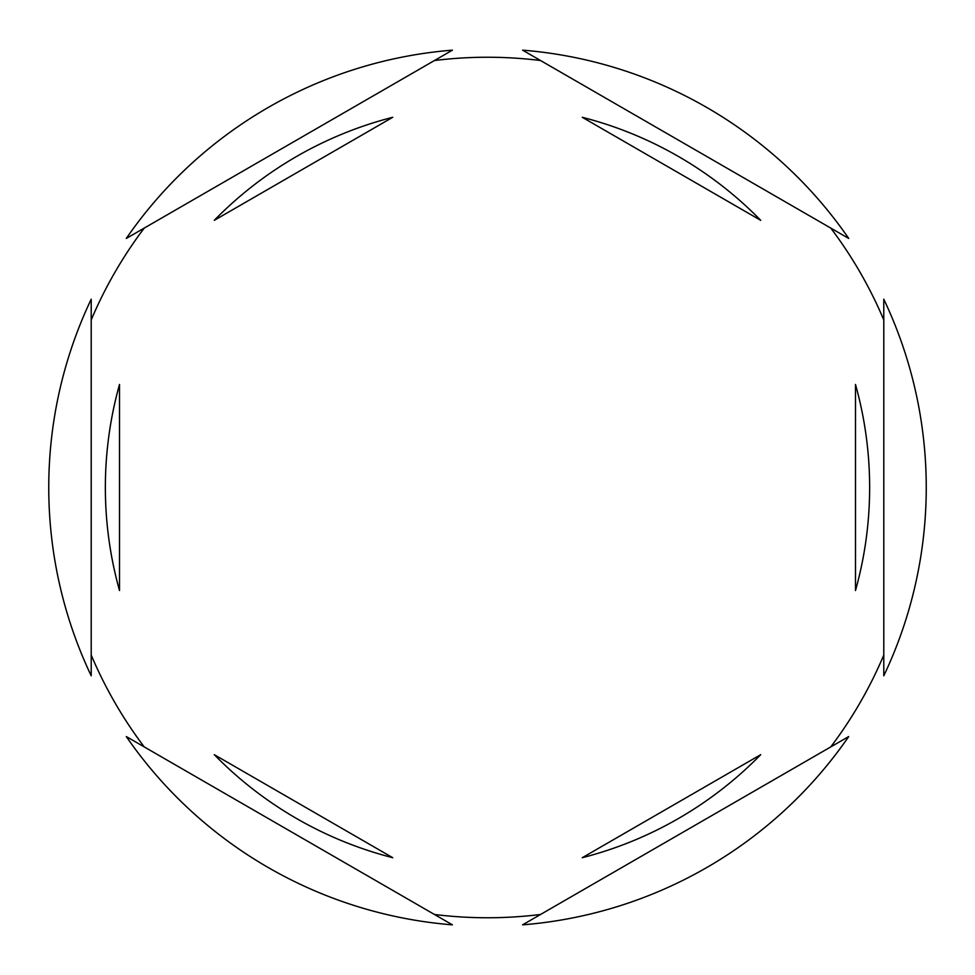 <?xml version="1.0" encoding="UTF-8"?>
<svg xmlns="http://www.w3.org/2000/svg" width="975" height="975" viewBox="0 0 975 975"><rect width="100%" height="100%" fill="white"/><g stroke="black" fill="none" stroke-linecap="round" stroke-linejoin="round"><path stroke-width="1.46" d="M91.211 319.946A430.255 430.255 0 0 1 144.239 228.077M434.46 60.523A430.255 430.255 0 0 1 540.54 60.523M830.761 228.077A430.255 430.255 0 0 1 883.789 319.946M883.789 675.797A438.75 438.75 0 0 0 883.789 299.203L883.789 675.797M105.361 487.5A382.139 382.139 0 0 0 119.511 590.533L119.511 384.467A382.139 382.139 0 0 0 105.361 487.5M760.719 220.338A382.139 382.139 0 0 0 582.258 117.292L760.719 220.338M855.489 590.533A382.139 382.139 0 0 0 855.489 384.467L855.489 590.533M582.258 857.707A382.139 382.139 0 0 0 760.719 754.662L582.258 857.707M214.281 754.662A382.139 382.139 0 0 0 392.742 857.707L214.281 754.662M848.713 238.448L522.576 50.152A438.75 438.75 0 0 1 848.713 238.448M522.576 924.848L848.713 736.552A438.75 438.75 0 0 1 522.576 924.848M126.287 736.552L452.424 924.848A438.75 438.75 0 0 1 126.287 736.552M91.211 299.203L91.211 675.797A438.75 438.75 0 0 1 91.211 299.203M452.424 50.152L126.287 238.448A438.75 438.75 0 0 1 452.424 50.152M883.789 655.054A430.255 430.255 0 0 1 830.761 746.923M540.54 914.477A430.255 430.255 0 0 1 434.46 914.477M144.239 746.923A430.255 430.255 0 0 1 91.211 655.054M392.742 117.292A382.139 382.139 0 0 0 214.281 220.338L392.742 117.292"/></g></svg>
